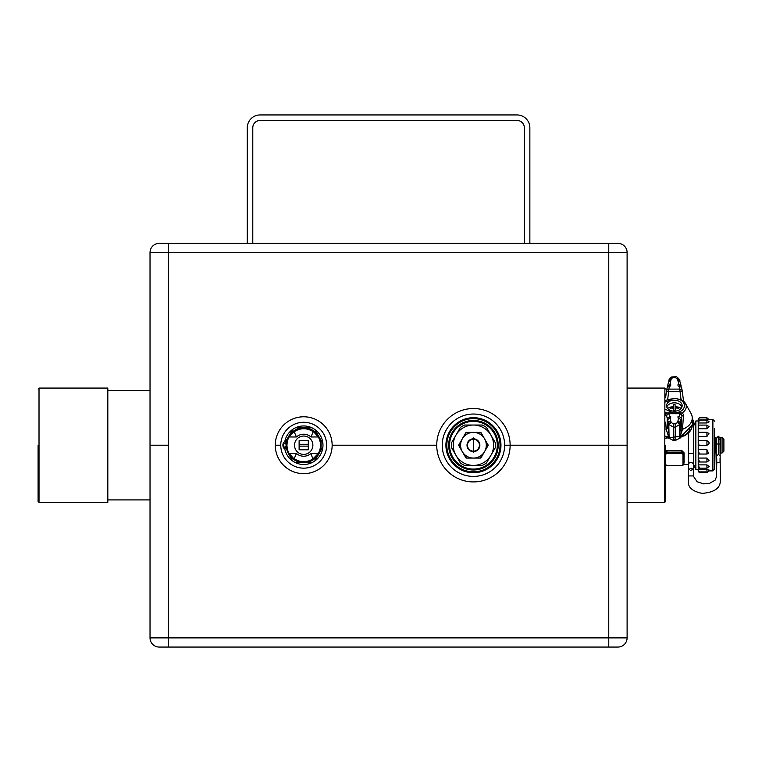 <?xml version="1.0" encoding="UTF-8"?>
<svg xmlns="http://www.w3.org/2000/svg" width="762" height="762" viewBox="0 0 762 762"><rect width="100%" height="100%" fill="white"/><g stroke="black" fill="none" stroke-linecap="round" stroke-linejoin="round"><path stroke-width="1.14" d="M473.431 472.745A27.527 27.527 0 0 1 445.913 445.218A27.527 27.527 0 0 1 473.431 417.7A27.527 27.527 0 0 1 500.958 445.218A27.527 27.527 0 0 1 473.431 472.745M473.431 471.83A26.603 26.603 0 0 1 446.827 445.218A26.603 26.603 0 0 1 473.431 418.614A26.603 26.603 0 0 1 500.043 445.218A26.603 26.603 0 0 1 473.431 471.83M295.494 427.787A19.269 19.269 0 0 1 311.906 427.787L303.705 427.787A17.431 17.431 0 0 0 286.617 441.779A17.431 17.431 0 0 1 321.135 445.218A17.431 17.431 0 0 1 286.617 448.666A17.431 17.431 0 0 0 318.802 453.942A17.431 17.431 0 0 0 303.705 427.787L295.494 427.787A19.269 19.269 0 0 0 292.713 429.397L285.56 441.779L292.713 429.397A19.269 19.269 0 0 0 284.75 441.789M311.906 462.658A19.269 19.269 0 0 1 295.494 462.658L311.906 462.658A19.269 19.269 0 0 0 314.696 461.048L322.907 446.827A19.269 19.269 0 0 0 322.907 443.617L314.696 429.397A19.269 19.269 0 0 0 311.906 427.787M288.608 453.942L292.713 461.048A19.269 19.269 0 0 0 295.494 462.658M292.713 461.048A19.269 19.269 0 0 1 284.75 448.656M314.773 429.53L314.696 429.397A19.269 19.269 0 0 1 322.907 443.617L318.802 436.502M322.907 446.827A19.269 19.269 0 0 1 314.696 461.048L322.907 446.827M283.664 445.218A2.115 1.21 90 0 1 284.874 443.113A2.115 1.21 90 0 1 286.083 445.218A2.115 1.21 90 0 1 284.874 447.332A2.115 1.21 90 0 1 283.664 445.218M284.874 448.666L287.274 448.666L286.912 445.218A16.793 16.793 0 0 1 289.084 436.969L294.084 431.463A16.793 16.793 0 0 1 318.325 453.476A16.793 16.793 0 0 1 286.912 445.218L287.274 441.779L284.874 441.779A3.439 1.972 90 0 1 286.845 445.218A3.439 1.972 90 0 1 284.874 448.666A3.439 1.972 90 0 1 282.902 445.218A3.439 1.972 90 0 1 284.874 441.779M289.084 436.969A16.793 16.793 0 0 1 294.084 431.463L296.418 436.969L289.084 436.969M294.532 445.218A9.173 9.173 0 0 1 303.705 436.045A9.173 9.173 0 0 1 312.877 445.218A9.173 9.173 0 0 1 303.705 454.4A9.173 9.173 0 0 1 294.532 445.218M294.084 458.981L289.084 453.476L296.418 453.476L294.084 458.981M296.418 453.476A11.011 11.011 0 0 0 310.982 453.476L318.325 453.476L312.83 458.981C306.743 462.62 300.657 462.62 294.58 458.981M313.325 431.463L318.325 436.969L310.982 436.969L313.325 431.463M296.418 436.969A11.011 11.011 0 0 1 310.982 436.969M310.982 453.476L312.83 458.981M299.114 440.636L308.296 440.636L308.296 449.809L299.114 449.809L299.114 440.636M299.114 444.303L308.296 444.303M308.296 446.141L299.114 446.141M473.431 469.992A24.775 24.775 0 0 1 448.666 445.218A24.775 24.775 0 0 1 473.431 420.453A24.775 24.775 0 0 1 498.205 445.218A24.775 24.775 0 0 1 473.431 469.992M473.431 469.078A23.851 23.851 0 0 1 449.58 445.218A23.851 23.851 0 0 1 473.431 421.367A23.851 23.851 0 0 1 497.291 445.218A23.851 23.851 0 0 1 473.431 469.078M468.268 442.236A5.963 5.963 0 0 1 476.412 440.055A5.963 5.963 0 0 1 478.593 448.208A5.963 5.963 0 0 1 470.449 450.39A5.963 5.963 0 0 1 468.268 442.236M455.952 435.131A20.183 20.183 0 0 0 473.431 465.411A20.183 20.183 0 0 0 490.909 435.131A20.183 20.183 0 0 0 455.952 435.131L451.552 442.751A22.022 22.022 0 0 0 451.552 447.694L460.353 462.934A22.022 22.022 0 0 0 464.63 465.411L482.232 465.411A22.022 22.022 0 0 0 486.518 462.934L495.31 447.694A22.022 22.022 0 0 0 495.31 442.751L486.518 427.511A22.022 22.022 0 0 0 482.232 425.034L464.63 425.034A22.022 22.022 0 0 0 460.353 427.511L455.952 435.131M476.412 440.055A5.963 5.963 0 0 1 478.593 448.208A5.963 5.963 0 0 1 470.449 450.39A5.963 5.963 0 0 1 468.268 442.236A5.963 5.963 0 0 1 476.412 440.055M715.28 437.426L714.727 469.078L714.727 428.358C714.727 419.424 714.727 419.424 714.727 428.358L714.727 437.426L715.642 437.788M683.533 401.107L682.295 391.239L680.037 391.516L681.028 399.44L685.429 403.431A11.906 8.42 180 0 1 686.267 406.537A11.906 8.42 180 0 1 681.99 412.994L683.533 414.404L682.504 429.273A17.888 12.649 180 0 0 692.248 418.014A17.888 12.649 180 0 0 690.991 413.347L685.429 403.431A11.906 8.42 180 0 0 681.99 400.069L675.761 398.545C681.161 399.402 684.086 401.784 684.543 405.679C684.086 409.585 681.161 411.966 675.761 412.823M681.99 412.994L668.674 412.823L668.826 413.718A2.296 1.705 165 0 0 666.569 415.719L668.674 412.823L666.721 412.994A11.906 8.42 180 0 1 665.645 412.271M715.28 453.019L715.642 439.969M715.642 440.036L715.642 450.409M676.646 406.994L676.046 408.07L676.646 406.994A1.534 0.524 -156.7 0 1 676.218 406.822L678.656 407.146L678.656 408.165L676.218 408.022L675.208 408.746L675.084 410.699L673.637 410.699L673.503 408.746L672.494 408.022L670.065 408.165L670.065 407.146L672.494 406.822A1.534 0.524 156.7 0 1 672.065 406.994L672.675 408.07L672.065 406.994M720.233 444.598L720.233 439.969M723.9 449.437L723.9 441.007L723.9 451.19L722.062 453.019L722.062 437.426L723.9 439.255L723.9 441.007M665.645 450.875L681.695 450.409L684.086 452.828L684.086 462.925L683.533 463.496M693.353 469.716L693.353 425.958M685.086 435.721L665.645 438.15M693.62 464.487L695.858 469.478L695.858 420.967L698.211 420.967M680.923 437.426L679.466 438.588M699.078 471.135L699.23 471.888L706.926 471.888L706.926 472.65L699.268 472.65L698.783 471.907L698.211 467.487L699.24 467.439L698.211 464.887L698.211 458.048L706.926 458.048L709.079 460.477L706.926 461.991L698.744 461.991M698.211 467.487L698.211 464.887L706.926 464.887L709.155 466.449L706.926 468.182L699.049 468.182L699.24 467.439M698.211 470.525L698.211 469.354L706.926 469.354L709.174 470.068L706.926 471.888M706.926 470.516L706.926 469.354M706.926 467.487L706.926 464.887M699.259 461.239L698.211 461.753L699.259 461.239L698.211 458.048L698.211 449.656L706.926 449.656L708.574 453.342L706.926 454.038L698.468 454.038M708.574 453.342L706.926 454.047L706.926 453.371L706.926 454.038L698.211 454.038L699.135 453.295L698.211 449.656L698.211 440.731L706.926 440.731C709.832 442.227 709.832 443.732 706.926 445.246L698.211 445.246L698.878 444.57L698.211 440.731L698.211 419.529C699.573 417.205 699.573 417.338 698.211 419.929C699.573 417.338 699.573 417.205 698.211 419.529M706.926 445.246L706.926 440.731M706.926 436.464L706.926 432.359L708.965 433.511L706.926 436.464L698.211 436.464L698.211 432.359M698.554 432.264L706.926 432.264L698.849 432.359M665.645 422.186L666.217 429.273A17.888 12.649 180 0 1 665.645 429.054M692.248 418.662L693.353 420.729L693.353 452.761A2.477 0.762 0 0 1 690.867 453.523A2.477 0.762 0 0 1 688.391 452.761L688.391 462.553M720.042 438.779L720.3 481.279C720.109 488.328 714.07 492.366 702.173 493.385C692.744 491.423 688.153 487.623 688.391 482.003L688.391 475.926L693.353 475.926L693.353 462.553L693.353 469.754M720.042 462.744L716.747 462.763L716.747 458.562M679.914 424.024L678.028 422.424L678.028 420.948L680.304 422.577L679.914 433.73L679.914 424.024M681.104 419.595L678.028 417.967L678.028 416.519L679.133 416.519L681.495 418.147L681.104 430.387L681.104 419.595M682.142 415.728L679.885 413.718L680.037 412.823L682.295 415.395L681.495 418.157M669.969 417.967L667.607 419.595L667.217 428.825L667.217 418.157L670.684 416.519L670.684 417.967L669.969 417.967L671.208 422.577L673.465 423.824L673.465 427.091L668.95 424.596L671.208 422.577M670.684 422.424L668.798 424.024L668.407 432.502L668.407 422.577L670.684 420.948L670.684 422.424L670.684 420.948M681.923 407.013A7.801 5.515 0 0 0 674.36 402.822A7.801 5.515 0 0 0 666.788 407.013M674.36 400.174A7.801 5.515 180 0 1 682.152 405.679A7.801 5.515 180 0 1 674.36 411.194A7.801 5.515 180 0 1 666.559 405.679A7.801 5.515 180 0 1 674.36 400.174M675.113 405.908L675.084 409.061L675.084 404.622L673.637 404.622L673.503 406.108L672.494 406.822M665.645 451.685L667.017 450.409M684.086 462.925L683.533 464.296A1.838 1.295 0 0 1 681.695 465.592L682.981 464.687L682.981 457.591L683.533 457.2L683.533 461.01L682.981 461.401M681.695 450.409L683.533 453.047L684.086 452.828M669.246 438.588L667.798 437.426M665.178 457.2L665.731 457.591L665.731 461.401L665.178 461.01M683.533 461.01L683.533 464.296L682.981 464.687M683.533 453.047L683.533 457.2M665.731 461.401L665.731 464.687L667.017 465.592A1.838 1.295 0 0 1 665.645 465.153M682.981 454.304L681.695 453.4L667.017 453.4L667.017 450.942L681.695 450.942L681.695 452.618A1.838 1.295 0 0 1 683.533 453.914L682.981 454.304L682.981 457.591M706.926 419.529C709.832 419.557 709.832 419.691 706.926 419.929L698.211 419.929M709.165 421.853L706.926 422.986L698.211 422.986C699.573 420.11 699.573 419.471 698.211 421.072L699.154 420.062L706.926 420.062L709.165 421.853M698.906 425.091L706.926 425.091L709.127 426.739L706.926 428.73L698.211 428.73L698.906 425.091L698.211 425.529M679.99 437.074A16.059 11.354 0 0 0 689.991 429.044M706.926 461.315L706.926 458.048M706.926 453.371L706.926 449.656M682.504 429.273L679.599 438.283L675.694 440.303L673.017 440.303L669.112 438.283L666.217 429.273M665.178 414.404L666.721 412.994M693.353 452.761L693.353 464.306A2.477 1.695 0 0 0 690.867 462.61A2.477 1.695 0 0 0 688.391 464.306L688.391 475.926M693.353 471.107L693.353 476.164L697.116 481.736L703.65 483.86L709.422 483.422L715.032 480.25L716.49 476.793L716.747 462.744M683.533 416.985L683.533 414.404M673.017 440.303L673.618 439.75L673.465 427.091L675.256 427.091L675.094 439.75L673.618 439.75M675.694 440.303L675.094 439.75M679.599 438.283L679.771 424.596L675.256 427.091L675.256 423.824L677.513 422.577L679.771 424.596L679.914 424.034M683.533 401.888L683.533 401.126L683.533 401.888M665.645 400.793A11.906 8.42 180 0 1 666.721 400.069L667.683 399.44L668.674 391.516L666.417 391.239L666.569 390.334L668.826 389.106L668.674 391.516L680.037 391.516L679.885 389.106L682.142 390.334L683.533 400.983M682.142 390.334L681.466 387.277L678.028 385.896L678.028 384.229L681.104 385.877L680.276 382.181L678.028 380.8L678.028 379.171L679.914 381.543M681.104 385.877L681.104 386.639M680.037 412.823L681.028 412.823M667.607 386.639L668.436 382.181L670.684 380.8L670.684 379.171L670.684 380.8M668.798 381.543L668.922 380.267M665.645 397.45L666.417 391.239L665.645 397.307M665.645 400.726L667.683 399.44L675.761 398.545M678.028 422.424L678.028 420.948M680.304 422.577L681.104 419.605M667.217 418.157L666.569 415.728A2.296 1.705 165 0 0 666.569 415.728M678.028 379.171L678.028 380.8M679.799 380.267L679.914 380.781M668.798 380.781L670.684 379.171M667.607 385.877L670.684 384.229L670.684 385.896L667.255 387.277L666.569 390.334M715.642 437.883L716.747 439.845L716.747 437.883L716.499 476.641M720.042 453.333L720.042 444.246M720.042 452.476L720.042 451.666L720.233 452.561M720.042 462.753L720.042 458.562M670.684 416.519L670.684 417.967M678.028 417.967L678.028 416.519M678.028 384.229L678.028 385.896M670.684 384.229L670.684 385.896M720.233 440.036L720.233 450.409M676.218 406.822L675.208 406.108M673.637 409.737L673.608 405.908A1.534 0.524 156.7 0 1 673.503 406.108M677.637 408.051L678.656 407.146M675.084 410.699L673.637 410.699M670.065 407.146L671.084 408.051M673.637 409.061L673.637 405.803M473.431 452.561L473.431 437.883L473.431 452.561M473.431 458.067A12.84 12.84 0 0 0 486.28 445.218A12.84 12.84 0 0 0 473.431 432.378A12.84 12.84 0 0 0 460.591 445.218A12.84 12.84 0 0 0 473.431 458.067L479.536 458.067A14.221 14.221 0 0 0 481.508 456.933L487.604 446.361A14.221 14.221 0 0 0 487.604 444.084L481.508 433.511A14.221 14.221 0 0 0 479.536 432.378L467.335 432.378A14.221 14.221 0 0 0 465.363 433.511L459.257 444.084A14.221 14.221 0 0 0 459.257 446.361L465.363 456.933A14.221 14.221 0 0 0 467.335 458.067L473.431 458.067M473.431 438.798A6.42 6.42 0 0 1 479.86 445.218A6.42 6.42 0 0 1 473.431 451.647A6.42 6.42 0 0 1 467.011 445.218A6.42 6.42 0 0 1 473.431 438.798M488.109 445.494L481.003 457.8A14.678 14.678 0 0 1 480.536 458.067L466.325 458.067A14.678 14.678 0 0 1 465.868 457.8L458.753 445.494A14.678 14.678 0 0 1 458.753 444.951L465.868 432.645A14.678 14.678 0 0 1 466.325 432.378L480.536 432.378A14.678 14.678 0 0 1 481.003 432.645L488.109 444.951A14.678 14.678 0 0 1 488.109 445.494M280.768 445.218L275.263 445.218A28.442 28.442 0 0 1 303.705 416.785A28.442 28.442 0 0 1 332.146 445.218L436.731 445.218A36.7 36.7 0 0 1 473.431 408.527A36.7 36.7 0 0 1 510.13 445.218L627.107 445.218L510.13 445.218A36.7 36.7 0 0 1 473.431 481.917A36.7 36.7 0 0 1 436.731 445.218L332.146 445.218A28.442 28.442 0 0 1 303.705 473.659A28.442 28.442 0 0 1 275.263 445.218L280.768 445.218A22.936 22.936 0 0 0 303.705 468.154A22.936 22.936 0 0 0 326.641 445.218A22.936 22.936 0 0 0 303.705 422.281A22.936 22.936 0 0 0 280.768 445.218M473.431 414.033A31.194 31.194 0 0 0 442.236 445.218A31.194 31.194 0 0 0 473.431 476.412A31.194 31.194 0 0 0 504.625 445.218L510.13 445.218L504.625 445.218A31.194 31.194 0 0 0 473.431 414.033M168.383 243.383L168.383 252.555L150.028 252.555A9.173 9.173 0 0 1 159.201 243.383L617.934 243.383A9.173 9.173 0 0 1 627.107 252.555A9.173 9.173 0 0 0 617.934 243.383M150.028 252.555L150.028 445.218L168.383 445.218L168.383 252.555L627.107 252.555L627.107 637.889A9.173 9.173 0 0 1 617.934 647.062L608.762 647.062L617.934 647.062A9.173 9.173 0 0 0 627.107 637.889L168.383 637.889L168.383 647.062L159.201 647.062L608.762 647.062L608.762 243.383M159.201 647.062A9.173 9.173 0 0 1 150.028 637.889L150.028 445.218L168.383 445.218L168.383 637.889L150.028 637.889A9.173 9.173 0 0 0 159.201 647.062M38.1 445.218L38.1 501.463L38.1 445.218M107.823 445.218L107.823 388.068L39.014 388.068L39.014 502.377L38.1 501.463L39.014 502.377L107.823 502.377L107.823 445.218M665.645 445.218L665.645 501.463L665.645 445.218M524.351 243.383L524.351 127.778A7.344 7.344 0 0 0 517.017 120.444L260.128 120.444A7.344 7.344 0 0 0 252.784 127.778L252.784 243.383M529.857 243.383L529.857 127.778A12.84 12.84 0 0 0 517.017 114.938L260.128 114.938A12.84 12.84 0 0 0 247.279 127.778L247.279 243.383M294.58 431.463C300.657 427.825 306.743 427.825 312.83 431.463M708.803 470.906L712.889 470.906L712.889 419.529L714.727 421.367M672.96 412.823L665.645 409.413M670.055 407.651A22.603 15.983 180 0 0 667.379 408.137M678.666 407.651A22.603 15.983 0 0 1 681.342 408.137M722.062 453.019L720.595 453.019L720.233 437.788M668.75 437.159A17.888 12.649 180 0 1 665.645 436.197M678.752 417.967L677.513 422.577M669.579 416.519L668.826 413.718L679.885 413.718L679.133 416.519M668.407 422.586L667.607 419.605M665.645 453.057A1.838 1.295 0 0 1 667.017 452.618L681.695 452.618L681.695 453.4M667.017 465.592L681.695 465.753L667.017 465.592M665.645 454.295L667.017 453.4M665.731 454.304L665.731 457.591M679.78 437.721L692.248 425.148A17.888 12.649 180 0 1 679.971 437.159M706.926 428.73L706.926 425.529M706.926 422.986L706.926 421.072M706.926 419.929L706.926 417.795L709.174 419.624M683.533 415.395L682.295 415.395M666.417 415.395L665.645 415.395M669.112 438.283L668.798 424.034M681.495 387.544L682.038 389.868M680.304 382.448L680.98 385.353M666.674 389.868L667.217 387.544M667.731 385.353L668.407 382.448M665.645 401.955L672.96 398.545M679.742 379.905L679.742 379.905C677.037 376.752 675.542 375.685 675.256 376.695L671.617 377.038L669.836 378.247L668.969 379.905M679.771 380.143L677.513 378.914L678.752 384.229M679.133 385.896L679.885 389.106L668.826 389.106L669.579 385.896M677.513 378.914L675.256 377.485L673.465 377.285L668.95 380.143M669.969 384.229L671.208 378.914M720.042 455.705L718.395 454.495L716.747 455.705M673.465 423.824L675.256 423.824M718.395 454.495L718.395 443.875L720.042 444.122M716.747 444.122L718.395 443.875L718.395 436.235L720.042 437.883M617.934 647.062A9.173 9.173 0 0 0 627.107 637.889M627.107 502.377L664.721 502.377L665.645 501.463L664.721 502.377L664.883 388.077M150.028 499.92L107.823 499.92M150.028 390.525L107.823 390.525M683.514 464.487L688.391 464.487L688.391 467.963M688.391 468.535L688.391 469.716M715.642 452.561L716.747 450.599M695.858 469.478L698.211 469.478M693.62 425.958L695.858 420.967M683.533 464.296L681.695 465.753L665.645 465.268M712.889 419.529L709.155 419.529M668.931 437.721L665.645 436.674M706.926 472.65L709.174 470.821M712.889 470.906L714.727 469.078M708.965 433.511L706.926 432.264M699.268 417.795L706.926 417.795M688.391 452.761L688.391 433.359M692.248 425.148L692.248 418.014M690.867 470.44L692.982 469.268M688.391 470.564C690.429 467.525 692.077 467.525 693.353 470.564M682.123 390.096L682.314 391.23M666.398 391.23L666.598 390.096M719.738 439.303L720.233 437.883M718.395 436.235L716.747 437.883M722.062 437.426L720.595 437.426M39.014 388.068L38.1 388.982M665.645 388.982L664.721 388.068L665.578 388.658M664.721 388.068L627.107 388.068"/></g></svg>
